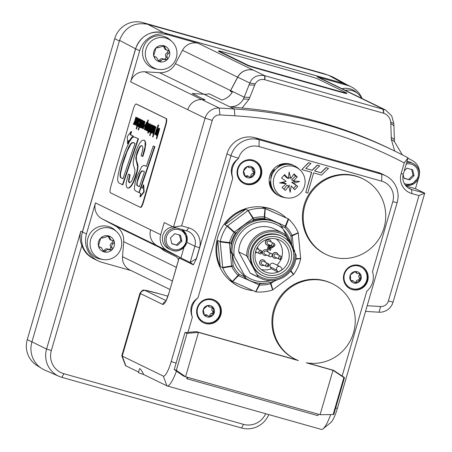 <?xml version="1.0" encoding="UTF-8"?>
<svg xmlns="http://www.w3.org/2000/svg" width="452" height="452" viewBox="0 0 452 452"><rect width="100%" height="100%" fill="white"/><g stroke="black" fill="none" stroke-linecap="round" stroke-linejoin="round"><path stroke-width="0.68" d="M163.782 32.781L163.748 32.73C150.171 30.352 140.77 35.708 135.543 48.782L135.645 48.827M346.69 84.626L343.243 83.337L163.748 32.73L147.742 24.295C134.159 21.916 124.758 27.267 119.537 40.347L31.9 341.994A23.764 23.221 116 0 0 44.697 370.058L59.042 376.335A23.12 22.594 116 0 0 61.907 377.358L241.521 427.993A23.12 22.594 116 0 0 268.782 414.586M82.433 231.995L82.332 231.955C79.857 242.882 83.1 251.51 92.061 257.832M93.536 258.668L93.428 258.617C87.824 255.815 83.976 251.425 81.885 245.442C79.868 240.622 79.512 235.887 80.818 231.226L46.59 349.034A23.12 22.594 116 0 0 59.042 376.335M347.334 84.936L333.209 77.173L328.564 75.275L147.742 24.295M265.663 413.704A18.916 18.487 -64 0 1 243.498 424.355L63.879 373.714A18.916 18.487 -64 0 1 51.353 350.537L81.885 245.442M98.084 260.894L94.061 258.934A23.12 22.594 -64 0 1 82.428 232.012L86.451 233.972A23.12 22.594 116 0 0 98.084 260.894A23.12 22.594 116 0 0 101.768 262.296L131.08 270.562M253.476 70.218A13.871 13.554 116 0 0 237.639 77.173L230.56 90.553A16.814 16.43 -64 0 1 230.226 91.157L232.238 92.14A16.814 16.43 -64 0 1 221.932 100.028A16.814 16.43 116 0 0 232.3 92.157L230.288 91.174A16.814 16.43 116 0 0 230.633 90.564L237.752 77.173A13.871 13.554 -64 0 1 253.578 70.246L198.326 43.347L167.873 34.759A23.12 22.594 116 0 0 139.668 50.816L135.64 48.856L82.428 232.012M135.64 48.856A23.12 22.594 -64 0 1 163.844 32.798L167.873 34.759M362.058 98.513A23.12 22.594 116 0 0 351.164 86.801A23.12 22.594 116 0 0 347.486 85.4L343.458 83.439L163.844 32.798M343.458 83.439A23.12 22.594 -64 0 1 347.142 84.84L351.164 86.801M404.246 170.867L406.958 168.206L412.67 169.816L414.06 175.664L409.738 179.902L404.026 178.291L403.161 174.653M406.998 161.404A11.56 11.294 -64 0 1 410.998 162.483L413.173 163.545A11.56 11.294 116 0 0 406.664 162.55M414.06 175.664L413.015 175.156L411.619 169.308M403.969 178.054L409.738 179.902M408.693 179.393L413.015 175.156M174.771 233.69L180.484 235.3L181.873 241.148L177.551 245.385L171.845 243.775L170.455 237.927L174.771 233.69M176.393 227.915A11.56 11.294 116 0 0 170.856 249.815L168.686 248.758A11.56 11.294 -64 0 1 173.054 226.887M181.873 241.148L180.828 240.639L179.438 234.791M171.788 243.538L177.551 245.385M176.506 244.877L180.828 240.639M163.935 45.776L166.443 50.036L168.63 50.562L169.545 51.669L168.573 53.483C166.89 54.438 166.494 55.788 167.393 57.54L167.229 59.636L165.093 59.8C163.302 58.918 161.957 59.274 161.059 60.856L159.302 61.709L156.335 57.229L154.499 56.873L153.697 55.822L156.008 47.85A8.305 8.113 -64 0 1 169.432 55.946A8.305 8.113 -64 0 1 153.697 55.822A8.305 8.113 -64 0 1 156.008 47.85L158.155 47.714L164.195 45.878M176.337 57.799A16.131 15.758 -64 0 1 158.353 69.371A16.131 15.758 -64 0 1 156.658 68.998A16.131 15.758 -64 0 1 147.397 45.833A16.131 15.758 -64 0 1 171.913 41.539A16.131 15.758 -64 0 1 176.337 57.799M165.279 59.901L163.325 58.913M166.443 50.036L164.997 49.33L163.353 45.72M153.883 56.285L156.335 57.229M157.855 61.003L159.612 60.15C160.511 58.568 161.856 58.212 163.647 59.093L165.777 58.929L165.946 56.833C165.048 55.082 165.438 53.731 167.127 52.777L168.093 50.963L167.811 50.37M158.353 69.371L156.076 68.998A16.814 16.43 -64 0 1 154.313 68.608A16.814 16.43 -64 0 1 143.177 48.008A16.814 16.43 -64 0 1 163.692 36.329A16.814 16.43 -64 0 1 170.218 39.974L171.913 41.539M345.17 90.287A16.131 15.758 -64 0 1 358.408 94.118A16.131 15.758 -64 0 1 361.64 98.31M342.017 88.75A16.814 16.43 -64 0 1 350.187 88.908A16.814 16.43 -64 0 1 356.713 92.558L358.408 94.118M108.683 235.955L111.192 240.215L113.379 240.741L114.294 241.848L113.322 243.668C111.633 244.617 111.243 245.967 112.141 247.719L111.977 249.815L109.842 249.979C108.051 249.103 106.706 249.453 105.808 251.035L104.05 251.894L101.084 247.408L99.248 247.052L98.44 246.001L100.756 238.029A8.305 8.113 -64 0 1 114.181 246.125A8.305 8.113 -64 0 1 98.44 246.001A8.305 8.113 -64 0 1 100.756 238.029L102.903 237.899L108.943 236.057M121.079 247.978A16.131 15.758 -64 0 1 103.096 259.55A16.131 15.758 -64 0 1 101.406 259.177A16.131 15.758 -64 0 1 92.146 236.012A16.131 15.758 -64 0 1 116.661 231.718A16.131 15.758 -64 0 1 121.079 247.978M110.022 250.08L109.52 249.803M111.192 240.215L109.746 239.509L108.096 235.899M98.626 246.464L101.084 247.408M102.604 251.188L104.361 250.329C105.254 248.747 106.599 248.397 108.395 249.272L110.525 249.108L110.695 247.012C109.791 245.261 110.186 243.91 111.87 242.961L112.842 241.142L112.559 240.549M103.096 259.55L100.824 259.177A16.814 16.43 -64 0 1 99.061 258.787A16.814 16.43 -64 0 1 87.925 238.187A16.814 16.43 -64 0 1 108.44 226.508A16.814 16.43 -64 0 1 114.961 230.158L116.661 231.718M165.398 301.586A4.204 4.108 116 0 0 162.714 304.428C164.488 304.456 166.517 300.84 168.805 293.58L179.065 257.922L193.32 264.832L196.445 258.815A23.12 22.594 116 0 0 196.326 258.73L199.507 247.775A16.255 15.882 116 0 0 188.744 227.864L181.625 225.859L173.466 227.09L186.523 230.769A12.611 12.323 -64 0 1 188.529 231.537A12.611 12.323 -64 0 1 194.874 246.221L190.162 262.437L196.326 258.73M330.694 414.586A25.222 5.294 105.7 0 1 323.073 428.801L330.74 422.592A16.814 3.526 -74.3 0 0 337.367 408.371L397.144 202.62A23.12 22.594 116 0 0 385.511 175.698A23.12 22.594 116 0 0 381.833 174.297L259.188 139.719A23.12 22.594 116 0 0 230.978 155.77L171.201 361.527A16.814 3.526 105.7 0 1 163.296 376.092L122.232 356.091A23.12 0.853 -163.8 0 1 121.791 355.797A23.12 0.853 -163.8 0 1 121.786 355.775L139.956 293.241A23.12 0.853 16.2 0 0 140.402 293.557L162.714 304.428M196.445 258.815L226.955 153.81A23.12 22.594 -64 0 1 255.16 137.758L377.804 172.336A23.12 22.594 -64 0 1 381.482 173.737L385.511 175.698M181.625 225.859L212.254 120.424A7.565 7.396 -64 0 1 219.949 114.91L234.921 115.808A436.163 426.151 -64 0 1 404.229 162.912L401.105 173.664A16.255 15.882 116 0 0 411.868 193.575L418.987 195.58L388.358 301.015A7.565 7.396 -64 0 1 380.663 306.529L367.188 305.721M183.953 247.442L180.907 257.922L190.162 262.437A16.814 16.43 -64 0 1 193.32 264.832M418.987 195.58L424.733 193.173L411.676 189.495A12.611 12.323 -64 0 1 409.67 188.727A12.611 12.323 -64 0 1 403.325 174.043L408.032 157.838L404.229 162.912M418.343 178.783L415.473 188.665L424.733 193.173L393.087 302.1L388.358 301.015M415.473 188.665L406.026 185.998M365.538 311.405L378.979 312.208A13.871 13.554 116 0 0 393.087 302.1M408.032 157.838A442.468 432.315 116 0 0 394.523 150.951A442.468 432.315 116 0 0 234.187 108.949L219.22 108.056A13.871 13.554 116 0 0 205.112 118.164L173.466 227.09L164.212 222.576L160.692 234.684A13.871 13.554 -64 0 0 167.234 250.611L180.416 257.651A16.814 16.43 116 0 1 180.907 257.922M394.523 150.951L390.895 149.188A442.468 432.315 116 0 0 242.052 108.028L229.763 106.791L234.187 108.949L234.921 115.808M242.052 108.028L249.058 99.282L255.216 83.829C257.459 80.241 260.589 78.863 264.618 79.688L383.81 113.294C387.601 114.672 389.912 117.588 390.754 122.04L391.325 139.391L394.692 151.036M402.359 154.872L394.455 141.6L393.856 123.656L391.737 115.932L385.471 109.943L264.776 75.699C257.312 74.557 252.329 77.01 249.82 83.049L243.436 99.022C240.385 104.35 235.825 106.938 229.763 106.791L203.999 94.242A16.814 16.43 116 0 0 209.05 93.75L221.932 100.028M377.024 105.825A13.871 13.554 116 0 0 376.403 105.502A13.871 13.554 116 0 0 374.194 104.661L374.092 104.632A13.871 13.554 -64 0 1 376.301 105.474L385.471 109.943M182.913 229.752A12.611 12.323 -64 0 1 184.1 231.288M407.924 158.211L412.45 160.629A13.871 13.554 -64 0 1 419.473 174.099M178.574 259.617A16.814 16.43 116 0 0 176.393 256.781A16.814 16.43 -64 0 1 178.563 259.646M176.393 256.781L163.511 250.504A16.814 16.43 116 0 0 159.483 247.453L149.064 241.888L157.172 245.707A13.871 13.554 -64 0 1 150.629 229.785A13.871 13.554 116 0 0 157.194 245.73L159.935 247.182M205.05 99.807L201.942 99.615A13.871 13.554 116 0 0 187.806 109.723A13.871 13.554 -64 0 1 201.908 99.621L205.05 99.807L192.168 93.53L203.999 94.242M160.692 234.684L95.474 202.92L86.451 233.972M95.474 202.92A13.871 13.554 116 0 0 102.045 218.858L115.107 225.797A16.814 16.43 -64 0 1 123.695 241.684L122.515 256.725A13.871 13.554 116 0 0 130.012 270.042L169.895 289.472M139.668 50.816L130.645 81.868A13.871 13.554 116 0 1 144.781 71.766L159.59 72.687A16.814 16.43 -64 0 0 175.41 63.681L182.489 50.302A13.871 13.554 116 0 1 198.326 43.347M347.486 85.4L317.027 76.812A13.871 13.554 116 0 1 319.236 77.654L376.403 105.502M40.906 367.945L36.844 365.397A23.12 22.594 -64 0 1 27.267 339.616L114.706 38.652A23.12 22.594 -64 0 1 142.911 22.6L322.525 73.241A23.12 22.594 -64 0 1 324.039 73.727L327.468 74.964M225.124 52.449L308.207 75.874A8.407 0.311 -163.8 0 1 317.728 78.885L346.712 93.01A8.407 0.311 -163.8 0 1 346.876 93.123A8.407 0.311 -163.8 0 1 340.412 91.564L257.329 68.139A8.407 0.311 -163.8 0 1 247.809 65.122L218.824 51.003A8.407 0.311 -163.8 0 1 218.661 50.89A8.407 0.311 -163.8 0 1 225.124 52.449M346.876 93.123L346.757 93.524A8.407 0.311 -163.8 0 1 340.294 91.965L257.211 68.54A8.407 0.311 -163.8 0 1 247.69 65.529L218.706 51.404A8.407 0.311 -163.8 0 1 218.542 51.291L218.661 50.89M142.386 120.944L141.103 123.724L140.708 123.611L141.99 120.837L141.9 122.39L140.708 123.611M136.493 104.09A6.305 1.322 105.7 0 1 136.538 104.101A6.305 1.322 105.7 0 1 136.589 104.118L166.376 118.633A6.305 1.322 105.7 0 1 165.827 125.272L143.555 201.925A6.305 1.322 105.7 0 1 140.64 207.406A6.305 1.322 105.7 0 1 140.589 207.389L140.29 207.304M143.16 201.812L165.432 125.159A6.305 1.322 -74.3 0 0 165.98 118.52L136.193 104.005A6.305 1.322 -74.3 0 0 136.142 103.988A6.305 1.322 -74.3 0 0 133.227 109.469L110.955 186.122A6.305 1.322 -74.3 0 0 110.407 192.761L140.193 207.276A6.305 1.322 -74.3 0 0 140.244 207.293A6.305 1.322 -74.3 0 0 143.16 201.812L143.555 201.925M146.793 123.091L145.499 125.967L145.103 129.001M133.51 142.606L132.662 142.583L130.809 144.165L127.052 151.578L122.69 164.229L120.656 172.93C120.209 176.144 120.582 177.89 121.78 178.15L122.961 178.726M143.329 171.105L142.578 170.918L141.566 171.5L140.216 173.591L137.295 182.116L137.069 184.484L137.419 185.586L139.397 186.699M158.872 128.978L157.584 131.826L157.183 134.882M153.844 126.532L152.561 129.306L152.166 129.193L153.448 126.419L153.358 127.972L152.166 129.193M135.786 121.746L135.549 124.345M135.854 117.204L134.628 121.424L133.272 124.181L134.12 123.181L133.995 124.311L135.854 117.204L136.25 117.317L134.933 125.001L135.357 125.125L134.995 125.018M135.284 121.305L134.391 124.419L133.272 124.181M137.222 118.43L136.329 119.916L135.933 119.803L136.826 118.317L136.515 121.305L135.43 120.78L136.532 121.232M137.414 117.667L137.261 120.865M136.781 122.52L135.357 125.125M140.244 119.904L139.385 121.356L138.99 121.243L139.849 119.791L139.402 122.961L138.137 125.69L138.041 123.814L137.888 126.441L138.312 126.56L137.945 126.458M140.38 119.108L140.261 122.119M139.679 124.125L138.312 126.56M138.041 123.814L138.617 124.017L138.532 125.797M143.544 125.131L142.352 128.3L141.956 128.187L144.098 122.481L142.99 128.69L144.516 121.424L142.148 127.181L143.312 120.842L140.753 127.6L143.047 122.034L141.956 128.187M142.47 124.741L141.335 127.803L140.939 127.69M143.312 120.842L143.866 121.029L143.098 124.662M144.346 121.345L144.911 121.537L144.177 125.034M143.996 125.91L143.386 128.803L142.99 128.69M147.606 122.933L145.584 129.95L148.024 123.775L146.685 130.492L147.962 126.102L148.29 123.029L147.482 124.085L147.606 122.933L148.081 123.08M148.685 123.142L148.267 123.023L148.685 123.142L148.358 126.215L147.245 130.035M148.42 123.888L146.143 130.148L145.747 130.035M149.194 131.255L148.702 131.475L148.646 130.571L149.917 126.198L149.979 123.995L149.838 125.797L148.476 130.487L148.16 130.334L147.94 131.103L148.256 131.255L147.714 133.114L148.42 131.334L148.702 131.475M148.804 131.504L148.38 132.945L147.714 133.114M149.979 123.995L150.578 124.063L150.313 126.311L149.25 130.786L148.923 130.707M152.426 125.277L152.985 125.47L150.058 135.555L149.663 135.447L152.426 125.277L149.663 135.447M152.347 131.221L151.652 132.272L151.945 129.961L152.669 129.944L153.539 128.057L153.703 125.667L152.895 126.696L153.013 125.566L151.601 130.47L151.426 133.035L152.347 131.221L152.923 131.419L151.821 133.148L151.499 133.057M151.426 133.035L151.821 133.148M153.013 125.566L153.499 125.724M154.059 125.769L154.194 127.068M153.578 129.193L153.064 130.057L152.341 130.069M152.33 130.103L152.047 132.38M156.415 131.165L155.121 134.521L154.725 134.408L156.9 128.763L155.867 134.962L158.132 124.995L154.725 134.408M158.132 124.995L158.714 125.198L157.72 127.78L156.799 132.38M156.386 134.464L156.262 135.075L155.867 134.962M159.121 128.543L159.692 128.735L156.748 138.815L156.352 138.707L159.296 128.628L158.793 129.628L158.652 128.08L159.245 128.577M157.053 135.634L156.578 135.538M145.177 165.765L143.6 165.421L141.572 166.799L136.82 176.845L135.334 181.794L134.306 188.337L134.504 189.738L135.781 191.026L138.922 192.558L154.544 146.589L153.245 145.956L146.301 166.392L144.329 165.483L146.324 166.325M153.245 145.956L154.94 146.702L141.058 187.54M131.182 131.447L131.577 131.56L130.617 134.854L133.385 136.199L131.323 138.442L129.775 140.967L129.379 140.86L130.927 138.335L132.99 136.092L130.221 134.741L131.182 131.447L127.261 136.572L127.6 143.764L128.56 140.459L129.775 140.967M128.939 140.645L127.995 143.877L127.6 143.764M143.301 184.891L143.696 185.004L144.131 192.004L140.273 196.914L139.877 196.806L143.736 191.897L143.301 184.891L142.34 188.196L140.962 187.512L139.199 192.716L140.832 193.518L139.877 196.806M140.962 187.512L142.363 188.122M128.402 174.077L126.311 182.184L126.131 184.913L126.876 187.58L127.622 188.072L128.984 187.829L130.944 185.97L133.17 182.201L136.928 171.506L137.634 166.811L135.764 158.189L136.95 152.703L139.007 147.917L140.448 145.956L141.939 145.572L142.86 147.16L142.719 149.861L141.109 155.708L142.459 156.364L145.075 146.804L145.103 141.736L144.555 140.651L143.679 140.069L141.99 140.476L139.792 142.934L137.544 147.143L135.385 152.691L134.075 157.025L133.199 162.313L133.391 164.743L134.967 170.037L134.73 173.596L131.543 181.433L129.504 182.761L128.747 182.071L128.481 180.721L129.752 174.732L128.402 174.077L130.148 174.845L128.882 180.834L129.707 182.794M143.679 140.069L144.951 140.764L145.753 143.826L144.9 149.64L142.855 156.477L142.459 156.364M141.939 145.572L140.843 146.069L139.402 148.03L136.425 156.03L136.363 160.042L137.775 164.505L138.029 166.924L137.323 171.619L135.922 176.421L133.566 182.314L131.34 186.077L129.379 187.936L127.622 188.072M134.645 137.092L138.47 138.843L122.842 184.834L122.447 184.721L138.075 138.73L134.736 137.114M153.296 133.843L152.827 133.719L153.64 132.668L152.607 136.883L155.533 126.797L153.092 132.973L154.431 126.255L153.155 130.645L152.827 133.719M154.431 126.255L154.996 126.453L153.488 133.086M155.369 126.713L155.929 126.905L153.002 136.99L152.607 136.883M149.465 129.86L149.409 132.052L150.488 130.351L150.567 126.611L151.335 125.39L151.516 127.018L151.601 124.645L150.346 126.645L150.29 130.323L149.652 131.295L149.465 129.86L150.041 130.063L150.047 131.408M151.923 124.735L152.075 126.481M151.731 125.498L150.962 126.724L150.883 130.464L149.804 132.165L149.476 132.074M149.409 132.052L149.804 132.165M149.844 124.746L148.216 130.351M147.618 130.944L147.064 130.91L147.742 129.82L147.629 130.95L149.482 123.848L148.262 128.063L146.9 130.82M147.815 119.966L148.375 120.164L145.572 129.865L145.177 129.758L147.979 120.051L146.719 123.741L146.572 122.198L147.098 122.43M145.064 129.701L144.499 129.651M144.148 125.023L143.905 125.865L144.606 126.204L144.849 125.368L144.148 125.023L145.035 125.373M140.888 125.639L141.431 125.82L140.888 125.639L140.193 126.69L140.544 124.39M140.928 127.148L140.041 127.475M140.6 124.407L141.21 124.362L142.081 122.475L142.244 120.085L141.431 121.108L141.555 119.983L142.041 120.142M142.6 120.187L142.476 122.588L141.606 124.475L140.877 124.486M140.871 124.52L140.589 126.797M140.967 119.695L141.527 119.887L138.6 129.973L138.205 129.865L140.967 119.695L138.205 129.865M136.883 125.848L136.414 125.718L137.222 124.667L136.193 128.882L139.12 118.797L136.679 124.978L138.018 118.26L136.741 122.65L136.414 125.718M138.018 118.26L138.578 118.452L137.075 125.085M138.956 118.718L139.515 118.91L139.12 120.277M138.86 121.181L138.086 123.831M137.798 124.814L136.589 128.995L136.193 128.882M136.419 117.401L136.024 117.288M134.837 122.831L134.442 122.724M134.933 125.001L136.634 121.594L137.063 117.565L137.459 117.673M137.498 117.689L137.103 117.576L135.933 119.803M135.391 121.633L136.284 122.068L135.154 124.232L135.391 121.633M137.888 126.441L139.589 123.029L140.018 119.006L140.419 119.119M140.453 119.13L140.058 119.017L138.99 121.243M138.617 124.017L138.222 123.904M144.911 121.537L144.516 121.424M143.866 121.029L143.47 120.916M146.973 130.571L146.685 130.492M148.064 123.097L147.781 123.017M149.041 130.684L148.646 130.571M148.493 130.43L148.16 130.334M148.38 132.945L147.985 132.837M152.985 125.47L152.59 125.362M151.945 129.961L153.064 130.057M152.154 130.713L151.759 130.6M153.488 125.735L153.188 125.65M152.923 131.419L152.527 131.306M157.72 127.78L157.324 127.667M158.714 125.198L158.319 125.085M159.076 128.204L158.68 128.091L157.03 131.555L156.533 135.521L156.951 135.645M156.533 135.521L157.381 134.487L156.352 138.707M156.833 134.786L157.189 131.718L158.477 128.865L158.053 132.187L156.81 134.781M159.692 128.735L159.296 128.628M139.821 173.478L141.171 171.387L142.182 170.805L144.476 171.743L139.374 186.772L137.024 185.478L136.673 184.371L138.109 177.766L139.821 173.478L140.216 173.591M142.578 170.918L142.934 170.992M139.227 192.642L138.922 192.558M154.94 146.702L154.544 146.589M133.385 136.199L132.99 136.092L133.385 136.199M130.617 134.854L130.221 134.741M144.131 192.004L143.736 191.897M135.922 176.421L135.527 176.308M138.029 166.924L137.634 166.811M136.425 156.03L136.029 155.917M137.346 152.816L136.95 152.703M144.9 149.64L144.504 149.533M130.148 174.845L129.752 174.732M134.826 137.142L133.385 137.007L132.187 137.719L129.249 141.962L125.181 150.934L119.865 167.02L117.995 175.574L117.667 179.421L118.017 181.67L118.791 182.828L122.447 184.721M135.007 143.324L122.938 178.8L121.385 178.037C120.187 177.777 119.814 176.037 120.26 172.817L122.294 164.116L124.215 158.036L128.447 147.476L130.413 144.058L132.266 142.47L135.007 143.324M133.312 142.544L133.735 142.702M138.47 138.843L138.075 138.73M130.809 144.165L130.413 144.058M124.611 158.149L124.215 158.036M155.929 126.905L155.533 126.797M154.996 126.453L154.601 126.34M151.889 127.119L151.516 127.018M150.041 130.063L149.646 129.95M147.957 131.04L147.629 130.95M148.471 129.475L148.075 129.362M146.996 122.317L146.601 122.209L144.951 125.667L144.454 129.639L144.872 129.758M144.454 129.639L145.301 128.605L145.177 129.758M145.968 126.323L144.708 128.888L145.098 125.854L146.397 122.978L145.968 126.323M148.375 120.164L147.979 120.051M146.019 128.278L145.623 128.17M140.482 124.379L141.606 124.475M141.555 119.983L140.143 124.888L139.967 127.453L140.397 127.577M139.967 127.453L141.069 125.724M140.691 125.131L140.295 125.018M142.024 120.153L141.725 120.068M141.527 119.887L141.131 119.78M139.515 118.91L139.12 118.797M138.578 118.452L138.182 118.339M274.562 169.873L274.24 169.585L274.641 169.782A16.814 16.43 -64 0 0 273.059 171.879L273.46 172.076A16.814 16.43 -64 0 1 277.986 167.342L277.579 167.144A16.814 16.43 -64 0 1 279.828 165.805L279.421 165.613A16.814 16.43 116 0 1 285.675 163.923L286.076 164.121A16.814 16.43 -64 0 0 283.511 164.494L283.918 164.692A16.814 16.43 -64 0 1 290.353 164.528L289.952 164.33A16.814 16.43 -64 0 1 292.444 164.98L292.043 164.782A16.814 16.43 116 0 1 293.806 165.517A16.814 16.43 116 0 1 294.201 165.72M290.353 164.528A16.814 16.43 -64 0 1 296.32 166.878A16.814 16.43 -64 0 1 298.456 168.534L300.015 169.969A16.182 15.814 -64 0 1 301.009 192.569A16.182 15.814 -64 0 1 286.404 197.897A16.182 15.814 -64 0 1 275.008 175.065A16.182 15.814 -64 0 1 300.015 169.969M286.404 197.897L284.319 197.552A16.814 16.43 -64 0 1 284.133 197.524A16.814 16.43 -64 0 1 278.166 195.174L277.765 194.976A16.814 16.43 -64 0 1 275.726 193.411L275.319 193.213A16.814 16.43 116 0 0 279.076 195.75L278.268 195.36A16.814 16.43 -64 0 1 269.81 175.777A16.814 16.43 -64 0 1 292.998 165.121L293.806 165.517M279.076 195.75A16.814 16.43 116 0 0 279.477 195.942M278.166 195.174A16.814 16.43 -64 0 1 273.584 190.671L273.177 190.478A16.814 16.43 -64 0 1 271.901 188.224L271.499 188.026L272.019 187.772M273.584 190.671A16.814 16.43 -64 0 1 271.076 184.698L270.675 184.506A16.814 16.43 -64 0 1 270.352 181.913L269.951 181.715A16.814 16.43 116 0 0 271.499 188.026M271.076 184.698A16.814 16.43 -64 0 1 271.036 178.173L270.635 177.975A16.814 16.43 -64 0 1 271.319 175.432L271.754 175.529M274.24 169.585A16.814 16.43 116 0 0 270.912 175.24M279.974 166.133L279.828 165.805M271.737 175.579L271.319 175.432M281.918 236.334L281.116 235.944A21.86 21.357 116 0 0 250.967 249.792A21.86 21.357 116 0 0 261.968 275.245L262.77 275.641A21.86 21.357 -64 0 1 251.775 250.188A21.86 21.357 -64 0 1 281.918 236.334A21.86 21.357 -64 0 1 292.919 261.787A21.86 21.357 -64 0 1 262.77 275.641M290.822 261.194A19.634 19.182 -64 0 1 266.872 274.827A19.634 19.182 -64 0 1 253.871 250.775A19.634 19.182 -64 0 1 277.816 237.147A19.634 19.182 -64 0 1 290.822 261.194M255.685 251.239A17.447 17.046 116 0 0 264.465 271.55A17.447 17.046 116 0 0 288.523 260.499A17.447 17.046 116 0 0 279.743 240.181A17.447 17.046 116 0 0 255.685 251.239M277.85 271.98L276.856 270.138A2.52 2.463 -64 0 1 280.133 266.629A2.52 2.463 -64 0 1 281.206 267.663L282.201 269.505A17.447 17.046 -64 0 1 277.85 271.98L271.251 268.765A17.447 17.046 -64 0 1 261.267 269.516M276.178 238.922A17.447 17.046 -64 0 1 281.771 257.171M281.025 259.25A17.447 17.046 -64 0 1 276.98 265.098M271.251 268.765L270.251 266.923A2.52 2.463 -64 0 1 273.533 263.414L280.133 266.629M268.669 245.481L269.319 245.662L268.454 248.651L269.878 249.052L270.392 247.278L271.341 247.543L270.545 250.289L267.222 249.351L268.341 245.498M271.172 247.498L270.545 250.289M270.386 250.21L267.228 249.318M269.149 245.617L268.454 248.651M273.115 246.735L272.838 247.702L270.228 246.967L269.708 248.741L268.759 248.476L269.556 245.73L273.115 246.735M272.946 246.685L272.838 247.702M272.675 247.623L270.228 246.967M270.064 246.888L269.708 248.741M269.55 248.662L268.77 248.442M268.2 252.097A2.944 2.876 116 0 0 264.589 249.758A2.944 2.876 116 0 0 262.663 253.713A2.944 2.876 116 0 0 266.725 255.12M264.793 251.233A1.684 1.644 116 0 0 264.844 254.205L269.838 256.634A1.684 1.644 -64 0 1 268.991 254.679A1.684 1.644 -64 0 1 272.025 254.295A1.684 1.644 -64 0 1 269.838 256.634A1.684 1.684 0 0 0 272.053 254.323A1.684 1.684 0 0 0 271.313 253.612L266.318 251.182A1.684 1.644 116 0 0 264.793 251.233M248.131 258.346L246.645 255.787A25.222 24.645 -64 0 1 282.449 232.848A25.222 24.645 -64 0 1 284.72 234.113L286.206 236.673A23.962 23.414 116 0 0 260.318 234.837A23.962 23.414 116 0 0 248.131 258.346L256.872 274.511A23.962 23.414 116 0 0 282.76 276.353A23.962 23.414 116 0 0 294.947 252.843L296.156 255.267A25.222 24.645 -64 0 1 260.352 278.2A25.222 24.645 -64 0 1 258.081 276.94L256.872 274.511M277.161 279.839A31.951 31.216 -64 0 1 249.295 280.296A31.951 31.216 -64 0 1 246.052 278.466L244.204 274.765A30.131 29.436 116 0 0 270.658 280.641M293.003 249.244A30.131 29.436 116 0 0 292.794 247.108L294.647 250.809A31.951 31.216 -64 0 1 294.625 252.239M280.522 224.684L282.777 228.576A30.131 29.436 116 0 0 249.38 225.571A30.131 29.436 116 0 0 234.181 256.233L231.927 252.34A31.951 31.216 -64 0 1 277.279 222.847A31.951 31.216 -64 0 1 280.522 224.684M294.947 252.843L292.664 248.611M289.195 242.204L286.206 236.673M246.645 255.787L238.735 251.928L250.171 273.087L258.081 276.94M292.794 247.108L282.777 228.576M234.181 256.233L244.204 274.765M238.735 251.928A25.222 24.645 -64 0 1 274.539 228.994L282.449 232.848M260.352 278.2L252.442 274.347A25.222 24.645 -64 0 1 250.171 273.087M267.064 245.17A2.944 2.876 -64 0 1 265.686 241.227A2.944 2.876 -64 0 1 269.641 239.882M274.025 258.047A2.944 2.876 -64 0 1 272.646 254.103A2.944 2.876 -64 0 1 276.601 252.758M261.205 265.341A2.944 2.876 -64 0 1 260.335 260.663A2.944 2.876 -64 0 1 263.782 260.053M261.363 263.68A1.684 1.644 -64 0 1 263.55 261.346L268.121 263.572A1.684 1.644 116 0 0 265.934 265.912A1.684 1.644 116 0 0 268.861 265.804A1.684 1.644 116 0 0 268.121 263.572C269.319 265.821 268.833 266.827 266.652 266.595L262.075 264.369A1.684 1.644 -64 0 1 261.363 263.68M274.895 257.069A1.684 1.644 -64 0 1 274.155 254.838A1.684 1.644 -64 0 1 276.37 254.047L280.946 256.273A1.684 1.644 116 0 0 278.556 257.843A1.684 1.644 116 0 0 280.997 259.245A1.684 1.644 116 0 0 280.946 256.273C282.523 257.939 282.031 258.951 279.472 259.295L274.895 257.069M267.94 244.193A1.684 1.644 -64 0 1 267.194 241.967A1.684 1.644 -64 0 1 269.409 241.17L273.985 243.402A1.684 1.644 116 0 0 271.595 244.973A1.684 1.644 116 0 0 274.432 246.052A1.684 1.644 116 0 0 273.985 243.402C275.562 245.069 275.07 246.074 272.511 246.425L267.94 244.193M255.312 252.781A2.944 2.876 116 0 0 256.996 252.408M258.471 249.385A2.944 2.876 116 0 0 257.284 247.442M265.431 262.262A2.944 2.876 116 0 0 260.493 260.742A2.944 2.876 116 0 0 263.957 265.284M271.29 242.086A2.944 2.876 116 0 0 265.849 241.306A2.944 2.876 116 0 0 269.816 245.114M276.771 257.99A2.944 2.876 116 0 0 276.777 257.985A2.944 2.876 116 0 1 272.81 254.182A2.944 2.876 116 0 1 278.251 254.962M277.279 222.847L269.494 219.926L266.527 219.406A31.951 31.216 116 0 0 251.787 221.096C245.916 223.22 241.125 226.763 237.407 231.74A31.951 31.216 116 0 0 231.249 245.509L230.616 251.696L232.616 255.312A30.216 29.527 -64 0 0 242.871 274.274L244.764 277.839L249.295 280.296M244.764 277.839L246.052 278.466M231.927 252.34L230.616 251.696M270.273 282.449A2.102 0.339 74 0 1 270.505 283.715L272.646 289.924L293.647 274.387L290.873 270.675M295.823 259.188L300.67 258.685L298.23 232.712L292.116 235.368A2.102 0.356 154.1 0 1 290.924 236.102L292.263 235.876A2.102 1.678 -116.6 0 0 292.116 235.368A34.25 33.459 116 0 0 285.777 226.446L288.625 219.101L288.235 218.841L265.013 208.502L264.234 216.853A2.102 0.412 92.9 0 1 264.25 218.389A2.102 0.446 -66 0 0 264.736 216.971A2.102 1.373 -177.1 0 0 264.234 216.853A34.25 33.459 116 0 0 253.34 218.101L248.204 210.434L227.068 226.175L234.034 232.39L235.362 233.255L234.402 232.006A2.102 1.136 130.9 0 0 234.034 232.39A34.25 33.459 116 0 0 229.486 242.566L220.243 241.441L220.209 241.916L222.723 267.872L231.723 266.448A2.102 0.356 -25.9 0 0 233.153 265.827L231.582 265.94A2.102 1.203 80.2 0 0 231.723 266.448A34.25 33.459 116 0 0 238.068 275.37L232.407 281.421L255.843 291.856L259.612 284.963A2.102 0.412 -87.1 0 0 259.832 283.545A2.102 0.446 114 0 1 259.109 284.845A2.102 1.509 26.1 0 0 259.612 284.963A34.25 33.459 116 0 0 270.505 283.715A2.102 1.689 -15.9 0 0 270.974 283.477L270.313 282.438M286.031 217.762A42.042 41.075 116 0 0 276.426 211.208A42.042 41.075 116 0 0 262.601 207.327L288.444 218.937M262.601 207.327L265.013 208.502M276.426 211.208L275.624 210.818A42.042 41.075 -64 0 0 217.649 237.458A42.042 41.075 -64 0 0 219.406 266.081A42.042 41.075 -64 0 0 238.797 286.404L239.6 286.8A42.042 41.075 116 0 1 229.995 280.246L232.407 281.421M264.776 208.485A42.042 41.075 116 0 0 248.436 210.361M248.018 210.575L252.871 218.339A2.102 1.192 -31.5 0 1 253.34 218.101A2.102 0.339 -106 0 1 253.832 219.587A32.764 32.007 -64 0 1 264.25 218.389L266.527 219.406M245.792 209.259A42.042 41.075 116 0 0 224.797 224.797L245.792 209.259L248.204 210.434M224.797 224.797L227.203 225.972M227.068 226.175A42.042 41.075 116 0 0 220.243 241.441M229.486 242.566A2.102 1.141 97.7 0 0 229.441 243.091L231.012 242.984L229.486 242.566M217.774 240.498A42.042 41.075 116 0 0 220.209 266.471L217.774 240.498L220.186 241.673M220.209 266.471L222.621 267.646M222.723 267.872A42.042 41.075 116 0 0 232.232 281.257M238.068 275.37A2.102 1.396 45.6 0 0 238.492 275.663A2.102 0.446 -66 0 0 239.221 274.364A2.102 0.424 135.1 0 1 238.068 275.37M256.081 291.879A42.042 41.075 116 0 0 272.42 290.003M293.794 274.189A42.042 41.075 116 0 0 300.62 258.923M298.139 232.492A42.042 41.075 116 0 0 288.625 219.101M239.6 286.8A42.042 41.075 116 0 0 253.137 290.653M288.235 218.841L285.348 226.153A2.102 0.446 114 0 1 284.862 227.565A2.102 0.424 -44.9 0 0 285.777 226.446A2.102 1.486 -157.9 0 0 285.348 226.153L264.736 216.971L265.228 208.598M283.359 229.656A30.216 29.527 -64 0 1 290.947 243.684M187.97 332.344L192.349 317.276C189.213 309.128 191.106 302.614 198.021 297.744L232.786 178.094C229.65 169.941 231.543 163.432 238.458 158.556L238.554 158.24A16.786 16.402 -64 0 1 259.03 146.584L381.674 181.162A16.786 16.402 -64 0 1 392.788 201.722L372.482 271.635A17.865 17.458 -64 0 1 366.804 291.167L342.153 376.019M143.702 374.533A17.865 0.661 16.2 0 1 138.414 372.499L139.442 368.951C139.843 367.905 141.261 369.764 143.702 374.533L166.912 385.844A25.222 5.294 -74.3 0 0 167.099 385.918A25.222 5.294 -74.3 0 0 176.45 371.126M121.791 355.797L125.532 365.628A16.786 0.621 16.2 0 0 125.854 365.837L138.549 372.024M323.073 428.801A25.222 5.294 105.7 0 1 321.338 429.4L167.099 385.918M232.786 178.094A17.865 17.458 -64 0 1 238.458 158.556M192.349 317.276A17.865 17.458 -64 0 1 198.021 297.744M350.097 288.743A12.611 12.323 116 0 0 367.29 280.658A12.611 12.323 116 0 0 361.142 266.07M350.385 287.952L350.102 287.811A11.769 11.503 -64 0 1 354.47 265.556A11.769 11.503 -64 0 1 360.413 266.646L360.696 266.787A11.769 11.503 -64 0 1 356.329 289.043A11.769 11.503 -64 0 1 344.209 275.285A11.769 11.503 -64 0 1 360.696 266.787M203.281 322.643A12.611 12.323 116 0 0 220.469 314.558A12.611 12.323 116 0 0 214.327 299.97M203.564 321.852L203.287 321.711A11.769 11.503 -64 0 1 206.14 299.687A11.769 11.503 -64 0 1 213.598 300.546L213.875 300.687A11.769 11.503 -64 0 1 211.022 322.711A11.769 11.503 -64 0 1 197.27 309.948A11.769 11.503 -64 0 1 213.875 300.687M243.718 183.455A12.611 12.323 116 0 0 260.906 175.37A12.611 12.323 116 0 0 254.764 160.788M244.001 182.664L243.724 182.529A11.769 11.503 -64 0 1 245.153 160.923A11.769 11.503 -64 0 1 254.035 161.364L254.312 161.5A11.769 11.503 -64 0 1 252.883 183.105A11.769 11.503 -64 0 1 237.633 171.511A11.769 11.503 -64 0 1 254.312 161.5M197.134 308.061A12.611 12.323 -64 0 1 214.53 300.066A12.611 12.323 -64 0 1 220.084 316.801A12.611 12.323 -64 0 1 203.479 322.745A12.611 12.323 -64 0 1 197.134 308.061M343.955 274.161A12.611 12.323 -64 0 1 361.346 266.166A12.611 12.323 -64 0 1 366.9 282.901A12.611 12.323 -64 0 1 350.3 288.845A12.611 12.323 -64 0 1 343.955 274.161M237.571 168.873A12.611 12.323 -64 0 1 254.968 160.884A12.611 12.323 -64 0 1 260.522 177.619A12.611 12.323 -64 0 1 243.916 183.557A12.611 12.323 -64 0 1 237.571 168.873M306.281 362.786A42.042 41.075 116 0 0 353.091 334.175A42.042 41.075 116 0 0 332.401 283.732A42.042 41.075 116 0 0 277.065 303.541A42.042 41.075 116 0 0 295.58 359.323A42.042 41.075 116 0 0 298.376 360.555L198.473 332.389L185.586 376.77L320.095 414.693L332.988 370.312L306.281 362.786M304.902 205.479A42.042 41.075 116 0 0 326.05 254.431A42.042 41.075 116 0 0 381.392 234.628A42.042 41.075 116 0 0 362.877 178.839A42.042 41.075 116 0 0 304.902 205.479M326.05 254.431L325.248 254.035A42.042 41.075 -64 0 1 304.094 205.089A42.042 41.075 -64 0 1 362.075 178.45L362.877 178.839M318.259 414.173L317.835 415.637L187.275 378.827L187.699 377.363M187.275 378.827L186.699 378.544A25.222 5.294 -74.3 0 0 187.235 377.234M307.772 193.066L313.637 172.89L321.547 175.122L328.457 168.342L326.174 167.698L320.993 172.783L314.524 170.963L319.711 165.873L317.428 165.234L312.242 170.319L305.778 168.494L310.965 163.409L308.676 162.765L301.767 169.545L311.654 172.336L305.795 192.507L307.772 193.066M314.552 170.935L320.83 172.704L326.016 167.619L328.457 168.342M305.806 168.466L312.083 170.24L317.264 165.155L319.711 165.873M301.767 169.545L308.518 162.686L310.965 163.409M305.795 192.507L311.484 172.285M295.58 359.323L294.772 358.928A42.042 41.075 -64 0 1 276.257 303.145A42.042 41.075 -64 0 1 331.598 283.342L332.401 283.732M196.366 331.638L184.964 332.599L187.071 333.35L198.473 332.389L196.366 331.638L297.139 360.041M307.603 362.996L333.587 370.329L332.988 370.312L343.893 377.561L333.152 414.541L320.095 414.693L333.152 414.541M174.223 369.578L183.472 376.019L185.586 376.77L176.331 370.329L174.223 369.578L184.964 332.599M343.893 377.561L344.492 377.573L333.587 370.329M344.492 377.573L333.745 414.552M187.071 333.35L176.331 370.329M350.746 280.726A5.887 5.752 -64 0 1 355.148 271.528A5.887 5.752 -64 0 1 360.73 279.85A5.887 5.752 -64 0 1 350.746 280.726L350.351 274.889L355.148 271.528L355.724 271.635L357.176 273.449L359.877 273.618L360.334 274.008L360.137 275.421L360.73 279.85L356.911 282.167L355.933 283.206L355.328 283.088L353.543 281.11L351.176 281.104L350.746 280.726M357.176 273.449L356.391 273.064A2.062 2.011 -64 0 1 355.826 272.652L355.272 271.528M354.956 282.816L356.108 281.777L356.379 280.873A2.062 2.011 -64 0 1 357.555 280.054L359.922 279.455L358.905 277.24A2.062 2.011 -64 0 1 358.803 275.805L359.334 275.025L359.43 273.494M350.814 280.811L352.051 280.534A2.062 2.011 -64 0 1 352.758 280.726L353.543 281.11M204.394 315.23A5.887 5.752 -64 0 1 207.575 305.546A5.887 5.752 -64 0 1 214.197 313.027A5.887 5.752 -64 0 1 204.394 315.23L203.247 309.507L207.575 305.546L208.299 305.625L209.604 307.049L213.05 307.309L213.626 311.626L214.197 313.027L212.915 313.801L209.869 316.988L209.101 316.892L207.479 315.31L204.739 315.49M209.604 307.049L208.818 306.665A2.062 2.011 -64 0 1 208.445 306.433L207.841 305.518M208.728 316.62L209.903 315.428L210.067 314.49A2.062 2.011 -64 0 1 211.129 313.518L213.395 312.637L212.101 310.558A2.062 2.011 -64 0 1 211.818 309.151L212.248 306.914M204.372 315.202L205.722 314.733A2.062 2.011 -64 0 1 206.694 314.925L207.479 315.31M212.694 307.038L213.05 307.309M243.978 172.252L243.492 171.048L247.295 166.573L249.289 167.675L252.962 167.602L254.018 171.76L254.826 173.116L251.713 176.32L251.024 177.596L250.103 177.534L248.69 176.32L245.357 176.562A5.887 5.752 -64 0 1 247.295 166.573A5.887 5.752 -64 0 1 254.826 173.116A5.887 5.752 -64 0 1 245.357 176.562L244.029 172.274M249.289 167.675L248.493 167.291A2.062 2.011 -64 0 1 248.329 167.2L247.696 166.5M249.73 177.263L250.216 177.201L250.911 175.924L250.956 174.969A2.062 2.011 -64 0 1 251.888 173.867L254.018 172.72L252.482 170.811A2.062 2.011 -64 0 1 252.024 169.46L252.159 167.212M245.227 176.433L246.668 175.766A2.062 2.011 -64 0 1 247.894 175.935L248.69 176.32M248.154 166.602L248.56 166.991L247.758 166.596M277.986 167.342A16.814 16.43 -64 0 1 283.918 164.692M271.036 178.173A16.814 16.43 -64 0 1 273.46 172.076M290.122 192.337A40.946 6.69 -104.6 0 0 288.839 186.111A40.889 7.147 151.5 0 1 288.743 186.162A40.962 8.577 126.8 0 1 285.353 190.467A39.979 2.288 -138.8 0 0 282.065 187.512A40.962 8.17 -43 0 0 286.144 183.828A40.889 8.69 -67.8 0 0 286.189 183.732A40.946 2.831 -172.5 0 1 279.59 182.885A40.946 5.599 -13.3 0 0 286.065 181.354A40.889 4.978 -119.8 0 0 286.014 181.258A40.962 1.605 -143.7 0 0 281.585 177.992A39.979 8.204 -48.1 0 0 284.557 174.596A40.962 3.068 46.1 0 1 288.365 178.58A40.889 0.565 22.4 0 0 288.466 178.619A40.946 8.249 -83.4 0 0 289.099 172.02A40.946 6.69 75.4 0 1 290.805 178.455A40.889 7.147 -28.5 0 0 290.902 178.399A40.962 8.577 -53.2 0 0 293.953 173.935A39.979 2.288 41.2 0 1 297.246 176.89A40.962 8.17 137 0 1 293.501 180.732A40.889 8.69 112.2 0 1 293.461 180.834A40.946 2.831 7.5 0 0 299.636 181.478A40.946 5.599 166.7 0 1 293.58 183.213A40.889 4.978 60.2 0 1 293.63 183.303A40.962 1.605 36.3 0 1 297.727 186.41A39.979 8.204 131.9 0 1 294.755 189.806A40.962 3.068 -133.9 0 0 291.28 185.987A40.889 0.565 -157.6 0 1 291.184 185.947A40.946 8.249 96.6 0 1 290.122 192.337M297.246 176.89L295.551 176.065L293.664 174.37M293.501 180.732L291.642 179.828L295.551 176.065M291.642 179.828L293.461 180.834M293.63 183.303L291.715 182.303L296.218 181.133M297.727 186.41L291.766 182.399M293.529 188.444L296.032 185.586M290.805 178.455L288.941 177.546L288.692 176.489M288.365 178.58L286.5 177.67L284.116 175.11M281.37 182.478L284.325 182.823L286.189 183.732M288.743 186.162L286.975 185.201L288.839 186.111M283.969 189.218L286.884 185.258M289.054 187.083L289.32 185.037M293.58 183.213L291.715 182.303M270.635 177.975L271.059 178.048M283.568 164.777L283.511 164.494M273.432 172.122L273.059 171.879M343.277 83.383L328.564 75.275M119.537 40.347L135.543 48.782L82.332 231.955L80.818 231.226M51.353 350.537L46.59 349.034L27.267 339.616M243.498 424.355L241.521 427.993M63.879 373.714L61.907 377.358M405.32 185.145A11.56 11.294 116 0 0 413.173 163.545C418.354 166.556 420.298 171.048 419.01 177.02L411.399 184.902L405.32 185.145M406.218 164.07A10.3 10.063 -64 0 1 418.043 176.788A10.3 10.063 -64 0 1 404.28 183.518M170.856 249.815A11.56 11.294 116 0 0 186.8 242.487A11.56 11.294 116 0 0 181.704 229.413L186.501 235.029L186.829 242.504C182.41 250.385 177.088 252.826 170.856 249.815M185.857 242.272A10.3 10.063 -64 0 1 173.291 249.425A10.3 10.063 -64 0 1 166.472 236.808A10.3 10.063 -64 0 1 179.037 229.656A10.3 10.063 -64 0 1 185.857 242.272M164.98 47.37L163.528 46.663M155.166 56.997L153.962 56.415M161.059 60.856L159.612 60.15M168.573 53.483L167.127 52.777M167.393 57.54L165.946 56.833M109.723 237.549L108.277 236.842M99.909 247.176L98.711 246.594M105.808 251.035L104.361 250.329M113.322 243.668L111.87 242.961M112.141 247.719L110.695 247.012M159.709 293.89A4.204 0.881 -74.3 0 0 159.675 293.879L167.867 296.19L159.709 293.89A18.916 0.701 -163.8 0 0 145.527 290.636A4.204 4.108 116 0 0 140.402 293.557L122.232 356.091L125.854 365.837M168.805 293.58L179.161 257.928M165.98 300.603L145.527 290.636M377.804 172.336L381.833 174.297L381.674 181.162M259.03 146.584L259.188 139.719L255.16 137.758M226.955 153.81L230.978 155.77L238.554 158.24M186.523 230.769L188.744 227.864M186.879 242.323L194.874 246.221L199.507 247.775M407.828 187.62L411.676 189.495L411.868 193.575M403.325 174.043L401.105 173.664M378.979 312.208L380.663 306.529M201.908 99.621L219.22 108.056L219.949 114.91M130.645 81.868L205.112 118.164L212.254 120.424M249.058 99.282L243.436 99.022M230.633 90.564L244.272 97.208L249.792 97.412M254.6 85.129L249.08 84.919M237.752 77.173L249.82 83.049L255.216 83.829M264.618 79.688L264.776 75.699L253.578 70.246M383.629 113.237L382.957 109.017M265.109 75.795L264.804 79.738M374.092 104.632L383.279 109.107L383.81 113.294M390.754 122.04L393.856 123.656M391.262 137.295L394.28 139.498M393.907 125.752L390.884 123.549M394.455 141.6L391.325 139.391M159.483 247.453L180.416 257.651M374.194 104.661L317.027 76.812M237.639 77.173L182.489 50.302M230.56 90.553L175.41 63.681M203.801 94.231L159.59 72.687M201.942 99.615L144.781 71.766M167.234 250.611L102.045 218.858M158.703 247.041L115.107 225.797M176.331 267.33L123.695 241.684M172.359 281.008L122.515 256.725M322.525 73.241L326.689 74.744M147.177 24.142L142.911 22.6M114.706 38.652L119.339 41.03M340.412 91.564L340.294 91.965M257.329 68.139L257.211 68.54M247.809 65.122L247.69 65.529M218.824 51.003L218.706 51.404M165.827 125.272L165.432 125.159M166.376 118.633L165.98 118.52M136.589 104.118L136.193 104.005M137.018 121.701L136.634 121.594M139.967 123.136L139.589 123.029M147.318 126.114L146.923 126.001M148.358 126.215L147.962 126.102M150.313 126.311L149.917 126.198M153.878 128.153L153.539 128.057M159.217 130.312L158.821 130.199M157.584 131.826L157.189 131.718M138.504 177.879L138.109 177.766M137.295 182.116L136.899 182.003M137.069 184.484L136.673 184.371M137.419 185.586L137.024 185.478M137.956 185.998L137.561 185.885M141.566 171.5L141.171 171.387M131.323 138.442L130.927 138.335M129.379 187.936L128.984 187.829M131.34 186.077L130.944 185.97M133.566 182.314L133.17 182.201M137.323 171.619L136.928 171.506M137.984 165.686L137.589 165.573M137.775 164.505L137.38 164.392M137.402 163.212L137.007 163.099M136.86 161.618L136.464 161.505M136.363 160.042L135.967 159.929M136.159 158.302L135.764 158.189M138.182 150.589L137.787 150.476M139.402 148.03L139.007 147.917M140.843 146.069L140.448 145.956M143.493 154.561L143.098 154.448M145.471 146.917L145.075 146.804M145.753 143.826L145.358 143.713M145.499 141.849L145.103 141.736M144.951 140.764L144.555 140.651M129.142 182.179L128.747 182.071M128.882 180.834L128.481 180.721M129.148 178.478L128.752 178.37M135.837 137.561L135.442 137.448M132.662 142.583L132.266 142.47M128.843 147.589L128.447 147.476M127.052 151.578L126.656 151.471M125.599 155.364L125.204 155.251M122.69 164.229L122.294 164.116M121.503 168.664L121.108 168.551M120.656 172.93L120.26 172.817M121.78 178.15L121.385 178.037M153.68 130.978L153.284 130.865M150.883 130.464L150.488 130.351M150.962 126.724L150.567 126.611M145.499 125.967L145.098 125.854M142.476 122.588L142.081 122.475M137.267 122.984L136.871 122.871M270.251 266.923L276.856 270.138M267.352 265.375A0.339 0.328 -64 0 1 267.488 264.917A0.339 0.328 -64 0 1 267.934 265.041A0.339 0.328 -64 0 1 267.804 265.499A0.339 0.328 -64 0 1 267.352 265.375M260.527 252.041A0.339 0.328 -64 0 1 261.013 252.335A0.339 0.328 -64 0 1 260.51 252.623A0.339 0.328 -64 0 1 260.527 252.041M259.64 250.753A1.684 1.644 116 0 0 259.691 253.719A1.684 1.644 116 0 0 261.906 252.928A1.684 1.644 116 0 0 259.64 250.753M280.624 258.205A0.339 0.328 -64 0 1 280.172 258.075A0.339 0.328 -64 0 1 280.308 257.623A0.339 0.328 -64 0 1 280.754 257.747A0.339 0.328 -64 0 1 280.624 258.205M273.793 244.871A0.339 0.328 -64 0 1 273.663 245.329A0.339 0.328 -64 0 1 273.217 245.204A0.339 0.328 -64 0 1 273.347 244.747A0.339 0.328 -64 0 1 273.793 244.871M251.787 221.096L253.832 219.587L252.871 218.339L234.402 232.006L227.401 225.83M231.249 245.509L231.012 242.984A32.764 32.007 -64 0 1 235.362 233.255L237.407 231.74M220.209 241.916L229.441 243.091L231.582 265.94L222.604 267.414M244.091 276.534L239.221 274.364A32.764 32.007 -64 0 1 233.153 265.827L232.074 254.306M232.627 281.517L238.492 275.663L259.109 284.845L255.629 291.76M267.251 283.054A32.764 32.007 -64 0 1 259.832 283.545L258.962 283.155M272.844 289.783L270.974 283.477L273.923 281.297M290.551 271.087L293.455 274.528M300.648 258.448L295.902 258.668M293.433 248.374L292.263 235.876L298.258 232.949M281.268 225.966L284.862 227.565A32.764 32.007 -64 0 1 290.924 236.102L291.783 245.238M397.144 202.62L392.788 201.722M176.099 363.12L171.201 361.527M166.912 385.844L163.296 376.092M335.644 408.015L337.367 408.371M356.244 272.29L355.436 271.895M360.137 275.421L359.334 275.025M359.351 280.46L358.549 280.065M356.911 282.167L356.108 281.777M352.029 281.104L351.221 280.709M360.34 278.392L359.532 277.997M208.767 306.14L207.96 305.744M213.045 308.716L212.237 308.326M212.915 313.801L212.107 313.411M210.711 315.818L209.903 315.428M205.716 315.417L204.914 315.027M213.626 311.626L212.824 311.236M253.137 168.986L252.335 168.596M253.651 174.037L252.843 173.647M251.713 176.32L250.911 175.924M246.702 176.568L245.894 176.173M158.155 47.714L157.494 47.392M102.903 237.899L102.242 237.571M109.52 249.798L108.073 249.097M165.613 301.676L165.07 302.021C165.63 301.812 166.844 298.981 168.726 293.523M159.675 293.879L145.657 290.32C143.487 290.822 143.696 288.156 139.956 293.241M136.538 104.101L136.142 103.988M140.64 207.406L140.244 207.293M133.803 124.379L133.402 124.266M150.561 124.057L150.166 123.944M152.68 130.204L152.284 130.091M153.245 133.837L152.849 133.724M147.431 131.018L147.036 130.905M141.222 124.622L140.826 124.509M136.832 125.842L136.436 125.729M255.555 251.707L259.691 253.719C261.872 253.951 262.363 252.945 261.16 250.696L256.719 248.532"/></g></svg>

